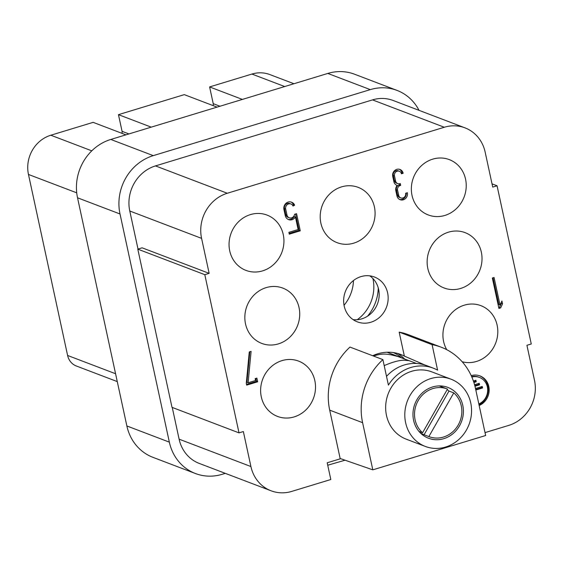 <?xml version="1.0" encoding="UTF-8"?>
<svg xmlns="http://www.w3.org/2000/svg" width="563" height="563" viewBox="0 0 563 563"><rect width="100%" height="100%" fill="white"/><g stroke="black" fill="none" stroke-linecap="round" stroke-linejoin="round"><path stroke-width="0.84" d="M117.273 381.594L76.371 366.013A15.996 14.659 -69.1 0 1 67.602 355.464L28.467 174.453A32 29.325 -69.1 0 1 50.825 135.226L93.141 122.354L125.922 134.846M213.067 105.598A3.202 2.935 110.9 0 0 213.229 103.662L209.612 86.927L251.928 74.056A32 29.325 -69.1 0 1 269.895 74.583L293.942 83.739M209.612 86.927L242.393 99.419M217.072 107.118L184.291 94.633L118.462 114.655L151.243 127.147M419.027 110.341A47.595 43.618 110.9 0 0 397.021 90.404A47.595 43.618 110.9 0 0 370.292 89.623L153.27 155.634A47.595 43.618 110.9 0 0 120.018 213.982L169.343 442.145A47.595 43.618 110.9 0 0 195.445 473.532A47.595 43.618 110.9 0 0 222.174 474.306L225.313 473.356M195.445 473.532L152.96 457.346A47.595 43.618 -69.1 0 1 126.865 425.959L77.532 197.796A47.595 43.618 -69.1 0 1 110.791 139.448L327.814 73.436A47.595 43.618 -69.1 0 1 354.542 74.217L397.021 90.404M314.837 380.623A29.6 27.123 -69.1 0 1 305.758 410.033A29.6 27.123 -69.1 0 1 277.531 416.423A29.6 27.123 -69.1 0 1 262.724 379.11A29.6 27.123 -69.1 0 1 298.608 361.108A29.6 27.123 -69.1 0 1 314.837 380.623M299.052 307.609A29.6 27.123 -69.1 0 1 289.966 337.019A29.6 27.123 -69.1 0 1 261.746 343.409A29.6 27.123 -69.1 0 1 246.939 306.096A29.6 27.123 -69.1 0 1 282.823 288.094A29.6 27.123 -69.1 0 1 299.052 307.609M283.259 234.595A29.6 27.123 -69.1 0 1 274.181 264.005A29.6 27.123 -69.1 0 1 245.961 270.395A29.6 27.123 -69.1 0 1 231.154 233.082A29.6 27.123 -69.1 0 1 267.031 215.08A29.6 27.123 -69.1 0 1 283.259 234.595M374.409 206.874A29.6 27.123 -69.1 0 1 365.331 236.284A29.6 27.123 -69.1 0 1 337.11 242.674A29.6 27.123 -69.1 0 1 322.296 205.361A29.6 27.123 -69.1 0 1 358.181 187.359A29.6 27.123 -69.1 0 1 374.409 206.874M465.559 179.154A29.6 27.123 -69.1 0 1 456.48 208.563A29.6 27.123 -69.1 0 1 428.253 214.946A29.6 27.123 -69.1 0 1 413.446 177.634A29.6 27.123 -69.1 0 1 449.33 159.632A29.6 27.123 -69.1 0 1 465.559 179.154M481.344 252.168A29.6 27.123 -69.1 0 1 472.266 281.577A29.6 27.123 -69.1 0 1 444.045 287.96A29.6 27.123 -69.1 0 1 429.231 250.648A29.6 27.123 -69.1 0 1 465.115 232.646A29.6 27.123 -69.1 0 1 481.344 252.168M446.748 349.686A29.6 27.123 -69.1 0 1 449.64 315.428A29.6 27.123 -69.1 0 1 480.901 305.66A29.6 27.123 -69.1 0 1 497.129 325.175A29.6 27.123 -69.1 0 1 488.98 353.663A29.6 27.123 -69.1 0 1 462.146 361.735M353.473 280.536A37.594 34.456 -69.1 0 1 344.042 305.28M372.903 278.523A37.594 34.456 -69.1 0 1 357.209 319.714M367.526 316.209A42.394 38.854 110.9 0 0 378.273 288.003M353.071 319.608A23.998 21.992 110.9 0 0 361.854 318.834A23.998 21.992 110.9 0 0 378.758 299.27A23.998 21.992 110.9 0 0 369.75 275.842M370.834 322.254A23.998 21.992 -69.1 0 1 357.357 321.86A23.998 21.992 -69.1 0 1 345.344 291.606A23.998 21.992 -69.1 0 1 374.444 277.01A23.998 21.992 -69.1 0 1 388.076 300.079A23.998 21.992 -69.1 0 1 370.834 322.254M295.427 217.008A6.08 5.574 -69.1 0 1 288.594 219.612A6.08 5.574 -69.1 0 1 285.258 215.608L283.942 209.52A6.08 5.574 -69.1 0 1 285.807 203.482A6.08 5.574 -69.1 0 1 291.606 202.166A6.08 5.574 -69.1 0 1 294.639 205.199L292.999 206.037A4.159 3.814 110.9 0 0 285.68 208.993L286.996 215.08A4.159 3.814 110.9 0 0 294.569 214.306L296.567 213.701L300.269 230.816L289.269 234.166L288.875 232.336L298.137 229.521L295.427 217.008L294.231 216.551A6.08 5.574 -69.1 0 1 288.01 219.352M286.996 215.08L285.8 214.623A4.159 3.814 110.9 0 0 288.08 217.367L289.276 217.818M295.533 214.01L299.073 230.366L300.269 230.816M299.073 230.366L289.108 233.392M290.994 201.976A6.08 5.574 -69.1 0 1 293.443 204.742L292.535 205.206M294.639 205.199L293.443 204.742M290.923 203.961L289.727 203.503A4.159 3.814 110.9 0 0 284.484 208.535L285.68 208.993M285.8 214.623L284.484 208.535M255.145 378.639L256.876 378.111L257.678 381.798L246.678 385.141L246.284 383.319L249.268 351.931L251.098 351.375L248.114 382.763L255.546 380.504L255.145 378.639M248.114 382.763L246.918 382.305L249.824 351.762M246.517 384.374L256.482 381.341L257.678 381.798M255.848 378.42L256.482 381.341M399.251 183.798L399.491 184.903L400.687 185.361L400.251 185.494A3.842 3.519 110.9 0 0 397.569 190.203L398.688 195.375A3.842 3.519 110.9 0 0 404.452 197.078A3.842 3.519 110.9 0 0 405.634 193.257L407.373 192.729A5.757 5.278 -69.1 0 1 405.606 198.458A5.757 5.278 -69.1 0 1 400.11 199.696A5.757 5.278 -69.1 0 1 396.95 195.903L395.831 190.73A5.757 5.278 -69.1 0 1 397.175 185.459L396.866 185.34M397.175 185.459A5.757 5.278 -69.1 0 1 397.021 185.396A5.757 5.278 -69.1 0 1 393.861 181.603L392.742 176.43A5.757 5.278 -69.1 0 1 394.508 170.709A5.757 5.278 -69.1 0 1 400.004 169.463A5.757 5.278 -69.1 0 1 403.157 173.263L401.18 173.045M399.385 169.273A5.757 5.278 -69.1 0 1 401.961 172.806M403.157 173.263L401.426 173.791A3.842 3.519 110.9 0 0 395.655 172.088A3.842 3.519 110.9 0 0 394.48 175.902L395.599 181.075A3.842 3.519 110.9 0 0 399.857 183.665L400.293 183.538L400.687 185.361M399.322 171.258L398.118 170.8A3.842 3.519 110.9 0 0 393.284 175.445L394.403 180.617A3.842 3.519 110.9 0 0 396.507 183.151L397.703 183.608M399.491 184.903L399.054 185.037A3.842 3.519 110.9 0 0 396.373 189.745L397.492 194.918A3.842 3.519 110.9 0 0 399.596 197.451L400.793 197.902M406.289 193.06A5.757 5.278 -69.1 0 1 399.526 199.429M500.028 305.062L501.929 301.001L502.541 303.844L500.641 307.898L498.909 308.425L492.329 278.002L494.068 277.475L500.028 305.062L498.832 304.604L493.033 277.791M500.641 307.898L498.741 307.658M499.444 307.44L501.344 303.387L502.541 303.844M501.176 302.605L501.344 303.387M481.464 386.682L481.668 387.625L475.693 389.448M475.489 388.498L482.238 386.45L482.568 387.97L481.668 387.625M482.568 387.97L475.819 390.025M478.473 383.544L478.677 384.487L474.813 385.662M474.56 384.733L479.247 383.304L479.577 384.825L478.677 384.487M479.577 384.825L474.961 386.232M475.123 380.511L475.327 381.454L476.221 381.791L473.891 382.502M473.708 381.946L475.327 381.454M473.399 381.031L475.89 380.271L476.221 381.791M478.839 403.995A14.399 13.195 110.9 0 0 487.678 390.405A14.399 13.195 110.9 0 0 479.458 377.428A14.399 13.195 110.9 0 0 471.843 377.055M479.458 377.428L478.557 377.083A14.399 13.195 110.9 0 0 471.625 376.556M479.022 404.839A15.996 14.659 110.9 0 0 488.269 389.941A15.996 14.659 110.9 0 0 479.577 375.767M471.203 375.62A15.996 14.659 -69.1 0 1 480.028 375.929A15.996 14.659 -69.1 0 1 489.163 390.448A15.996 14.659 -69.1 0 1 479.169 405.522M485.025 432.616L508.776 425.389A36.799 33.717 110.9 0 0 534.491 380.285L526.926 345.295L531.268 343.979L497.059 185.783L492.02 183.862M453.771 392.883L428.865 436.578A25.518 23.386 110.9 0 0 429.097 436.663A25.518 23.386 110.9 0 0 458.275 424.896A25.518 23.386 110.9 0 0 453.771 392.883L448.985 391.06L424.08 434.756A25.518 23.386 -69.1 0 1 420.786 433.116A25.518 23.386 -69.1 0 1 420.104 432.68M428.865 436.578L424.08 434.756M447.17 389.638A25.518 23.386 -69.1 0 1 448.985 391.06M422.588 432.757L447.494 389.061A25.518 23.386 110.9 0 0 447.268 388.977A25.518 23.386 110.9 0 0 418.091 400.743A25.518 23.386 110.9 0 0 422.588 432.757L418.907 431.349M420.99 433.552A25.518 23.386 110.9 0 0 421.912 433.932L429.097 436.663M447.268 388.977L440.083 386.239A25.518 23.386 110.9 0 0 439.147 385.908M440.885 439.372A27.2 24.927 110.9 0 0 463.145 415.107A27.2 24.927 110.9 0 0 447.866 387.407A27.2 24.927 110.9 0 0 414.889 403.945A27.2 24.927 110.9 0 0 428.499 438.232A27.2 24.927 110.9 0 0 440.885 439.372M405.627 422.722A35.997 32.985 110.9 0 0 425.368 446.459A35.997 32.985 110.9 0 0 469.007 424.565A35.997 32.985 110.9 0 0 450.998 379.18A35.997 32.985 110.9 0 0 416.669 386.95A35.997 32.985 110.9 0 0 405.627 422.722M425.368 446.459L406.219 439.161A35.997 32.985 -69.1 0 1 386.478 415.424A35.997 32.985 -69.1 0 1 397.52 379.659A35.997 32.985 -69.1 0 1 431.849 371.89L450.998 379.18M399.174 332.114A62.394 57.18 -69.1 0 1 408.337 334.682L441.244 347.223A62.394 57.18 110.9 0 0 432.088 344.655L399.174 332.114L404.361 356.097L425.072 365.07M497.059 185.783L492.724 187.099L485.158 152.116A36.799 33.717 110.9 0 0 464.982 127.85A36.799 33.717 110.9 0 0 444.313 127.252L227.297 193.257A36.799 33.717 110.9 0 0 201.582 238.367L209.147 273.351L142.129 247.819L137.794 249.142L171.996 407.338L239.008 432.87L243.35 431.547L250.915 466.537A36.799 33.717 110.9 0 0 271.092 490.795A36.799 33.717 110.9 0 0 291.754 491.4L330.819 479.514L327.202 462.786L340.221 458.824L329.7 410.145L362.607 422.686L372.805 469.845L485.651 435.516L475.461 388.364A62.394 57.18 110.9 0 0 441.244 347.223M432.088 344.655L437.599 370.158A39.994 36.651 110.9 0 0 433.271 368.153A39.994 36.651 110.9 0 0 388.407 385.12L382.896 359.616L349.982 347.075A62.394 57.18 -69.1 0 0 329.7 410.145M362.607 422.686A62.394 57.18 -69.1 0 1 382.896 359.616M340.151 458.5L372.805 469.845M386.514 376.373A39.994 36.651 -69.1 0 1 426.691 365.64L433.271 368.153M404.551 358.941A41.599 38.115 110.9 0 0 397.619 353.458M372.678 355.725A41.19 37.749 -69.1 0 1 402.144 355.049A41.19 37.749 -69.1 0 1 404.361 356.097M464.982 127.85L393.178 100.496A36.799 33.717 110.9 0 0 372.516 99.89L155.494 165.902A36.799 33.717 110.9 0 0 129.779 211.005L138.012 249.071M209.147 273.351L204.805 274.674L137.794 249.142M239.008 432.87L204.805 274.674M172.25 407.429L179.111 439.175A36.799 33.717 110.9 0 0 199.288 463.44L271.092 490.795M393.354 352.572A40.395 37.017 -69.1 0 1 401.567 357.779M373.438 356.013C383.164 352.959 386.809 354.345 390.757 354.746L397.767 356.478L408.717 360.552M416.529 363.487L409.153 360.672L404.213 360.207C399.301 360.179 392.629 361.981 384.191 365.619M121.897 133.311A3.265 2.991 110.9 0 0 122.065 131.32L118.462 114.655M67.602 355.464L115.57 373.741M76.73 192.835L28.467 174.453M284.709 86.547L251.928 74.056M213.229 103.662L219.985 106.238M327.814 73.436L370.292 89.623M153.27 155.634L110.791 139.448M120.018 213.982L77.532 197.796M169.343 442.145L126.865 425.959M393.284 175.445L394.48 175.902M395.599 181.075L394.403 180.617M399.054 185.037L400.251 185.494M396.373 189.745L397.569 190.203M397.492 194.918L398.688 195.375M444.313 127.252L372.516 99.89M155.494 165.902L227.297 193.257M201.582 238.367L129.779 211.005M179.111 439.175L250.915 466.537M91.79 150.835L50.825 135.226M122.065 131.32L128.92 133.931M345.049 460.203L327.729 465.228M402.397 358.096L387.027 352.241"/></g></svg>
